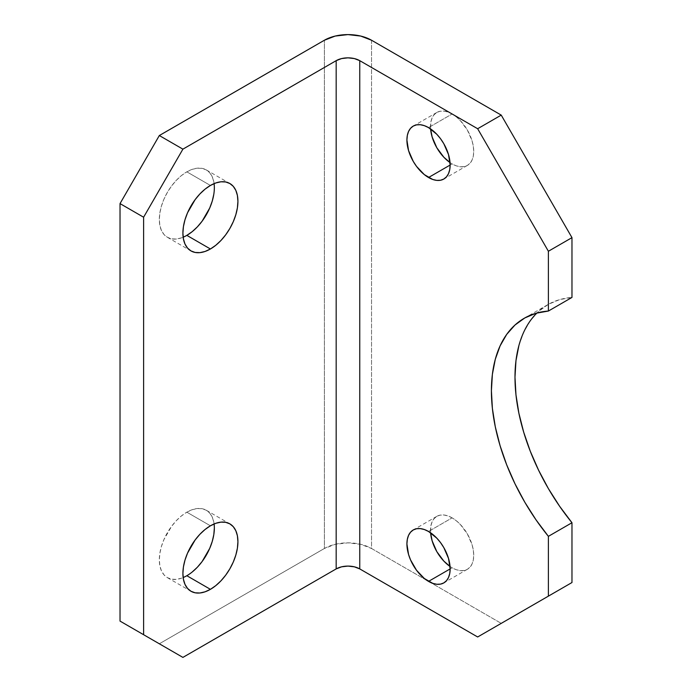 <?xml version="1.0" encoding="UTF-8"?>
<svg xmlns="http://www.w3.org/2000/svg" width="692" height="692" viewBox="0 0 692 692"><rect width="100%" height="100%" fill="white"/><g stroke="black" fill="none" stroke-linecap="round" stroke-linejoin="round"><path stroke-width="0.52" stroke-dasharray="3.46 2.59" d="M452.11 517.858A30.569 17.646 -120 0 0 436.825 516.344A30.569 17.646 -120 0 0 430.597 532.779L430.908 525.712L432.137 521.733L434.135 518.576L436.825 516.344L440.103 515.133L443.84 514.986L447.888 515.903L452.11 517.858L456.322 520.773L460.379 524.536L467.394 533.99L472.082 544.794L473.311 550.192L473.726 555.295L473.311 559.923L472.082 563.902L470.084 567.059L467.394 569.291L464.116 570.502L460.379 570.649L456.322 569.732L452.11 567.777L450.146 568.911L452.11 567.777L450.042 566.471A30.569 17.646 -120 0 0 452.11 567.777A30.569 17.646 -120 0 0 467.394 569.291A30.569 17.646 -120 0 0 472.082 544.794A30.569 17.646 -120 0 0 452.11 517.858L428.53 531.473L452.11 517.858M452.11 113.981A30.569 17.646 -120 0 0 436.825 112.467A30.569 17.646 -120 0 0 430.597 128.902L430.908 121.827L432.137 117.856L434.135 114.699L436.825 112.467L440.103 111.256L443.84 111.101L447.888 112.026L452.11 113.981L456.322 116.896L460.379 120.659L467.394 130.113L472.082 140.917L473.311 146.306L473.726 151.418L473.311 156.046L472.082 160.016L470.084 163.182L467.394 165.414L464.116 166.625L460.379 166.772L456.322 165.855L452.11 163.9L450.146 165.033L452.11 163.9L450.042 162.594A30.569 17.646 -120 0 0 452.11 163.9A30.569 17.646 -120 0 0 467.394 165.414A30.569 17.646 -120 0 0 472.082 140.917A30.569 17.646 -120 0 0 452.11 113.981L428.53 127.596L452.11 113.981M214.096 183.614A38.908 22.464 120 0 0 206.285 169.912A38.908 22.464 120 0 0 186.84 171.841L210.42 185.456L186.84 171.841L192.203 169.35L197.367 168.182L202.116 168.372L206.285 169.912L209.711 172.749L212.254 176.771L213.819 181.832L214.347 187.722L213.819 194.227M214.096 523.956A38.908 22.464 120 0 0 206.285 510.255A38.908 22.464 120 0 0 186.84 512.184L210.42 525.799L186.84 512.184L192.203 509.701L197.367 508.525L202.116 508.715L206.285 510.255L209.711 513.101L212.254 517.123L213.819 522.175L214.347 528.065M518.879 345.637L523.68 332.255L530.28 320.777L538.566 311.417L548.393 304.324L559.594 299.636L571.973 297.43A158.399 91.448 -120 0 0 547.796 304.67A158.399 91.448 -120 0 0 536.888 313.009M371.543 40.24L371.543 548.488L501.233 623.362L371.543 548.488A33.346 19.255 0 0 0 324.384 548.488L324.384 40.24L324.384 548.488L335.205 544.319L347.964 542.848L360.722 544.319L371.543 548.488L371.543 40.24M159.324 643.785L324.384 548.488L159.324 643.785M186.84 235.367L181.468 237.858L176.313 239.034L171.555 238.844L167.386 237.295L163.961 234.458L161.418 230.436L159.852 225.376L159.324 219.485L159.852 212.989L161.418 206.121L163.961 199.166L167.386 192.376L171.555 186.018L176.313 180.335L181.468 175.552L186.84 171.841A38.908 22.464 120 0 0 161.418 206.121A38.908 22.464 120 0 0 167.386 237.295A38.908 22.464 120 0 0 183.155 237.209M192.203 572.007L186.84 575.718L181.468 578.209L176.313 579.377L171.555 579.187L167.386 577.647L163.961 574.801L161.418 570.779L159.852 565.727L159.324 559.837L159.852 553.332L161.418 546.472L163.961 539.509L171.555 526.361L176.313 520.678L181.468 515.895L186.84 512.184A38.908 22.464 120 0 0 161.418 546.472A38.908 22.464 120 0 0 167.386 577.647A38.908 22.464 120 0 0 183.155 577.561M436.825 516.344L413.245 529.96M436.825 112.467L413.245 126.082M206.285 169.912L229.865 183.527M206.285 510.255L229.865 523.87M167.386 577.647L190.966 591.253M167.386 237.295L190.966 250.911M467.394 165.414L443.814 179.029M467.394 569.291L443.814 582.906M547.796 304.67L524.216 318.285"/><path stroke-width="1.04" d="M430.597 532.779A30.569 17.646 -120 0 0 450.042 566.471L443.84 561.1L436.825 551.645L432.137 540.841L430.597 532.779M428.53 581.392A30.569 17.646 60 0 1 408.557 554.456A30.569 17.646 60 0 1 413.245 529.96A30.569 17.646 60 0 1 428.53 531.473L424.308 529.518L420.26 528.593L416.523 528.749L413.245 529.96L410.555 532.191L408.557 535.348L407.328 539.319L406.913 543.955L408.557 554.456L410.555 559.923L416.523 570.251L424.308 578.477L432.742 583.347L436.799 584.264L440.536 584.117L443.814 582.906L446.504 580.674L448.502 577.509L449.731 573.538L450.146 568.911L428.53 581.392L450.146 568.911L448.502 558.409L443.814 547.606L440.536 542.614L436.799 538.151L428.53 531.473A30.569 17.646 60 0 1 448.502 558.409A30.569 17.646 60 0 1 443.814 582.906A30.569 17.646 60 0 1 428.53 581.392M430.597 128.902A30.569 17.646 -120 0 0 450.042 162.594L443.84 157.222L436.825 147.759L432.137 136.964L430.597 128.902M428.53 177.515A30.569 17.646 60 0 1 408.557 150.571A30.569 17.646 60 0 1 413.245 126.082A30.569 17.646 60 0 1 428.53 127.596L424.308 125.641L420.26 124.716L416.523 124.871L413.245 126.082L410.555 128.314L408.557 131.471L407.328 135.442L406.913 140.069L408.557 150.571L413.245 161.374L416.523 166.374L424.308 174.6L432.742 179.47L436.799 180.387L440.536 180.24L443.814 179.029L446.504 176.797L448.502 173.631L449.731 169.661L450.146 165.033L428.53 177.515L450.146 165.033L448.502 154.532L443.814 143.728L440.536 138.737L436.799 134.265L428.53 127.596A30.569 17.646 60 0 1 448.502 154.532A30.569 17.646 60 0 1 443.814 179.029A30.569 17.646 60 0 1 428.53 177.515M213.819 194.227L212.254 201.087L209.711 208.05L202.116 221.189L197.367 226.872L192.203 231.664L186.84 235.367L210.42 248.982A38.908 22.464 -60 0 1 190.966 250.911A38.908 22.464 -60 0 1 184.998 219.736A38.908 22.464 -60 0 1 210.42 185.456L205.048 189.158L199.884 193.95L195.135 199.633L187.541 212.773L184.998 219.736L183.432 226.595L182.904 233.1L183.432 238.991L184.998 244.051L187.541 248.073L190.966 250.911L195.135 252.45L199.884 252.641L205.048 251.473L210.42 248.982L215.783 245.271L220.947 240.487L225.696 234.804L229.865 228.447L233.29 221.656L235.834 214.702L237.399 207.834L237.927 201.337L237.399 195.447L235.834 190.386L233.29 186.364L229.865 183.527L225.696 181.979L220.947 181.788L215.783 182.965L210.42 185.456A38.908 22.464 -60 0 1 229.865 183.527A38.908 22.464 -60 0 1 235.834 214.702A38.908 22.464 -60 0 1 210.42 248.982L186.84 235.367A38.908 22.464 120 0 0 214.096 183.614M183.155 577.561A38.908 22.464 120 0 0 186.84 575.718L210.42 589.333A38.908 22.464 -60 0 1 190.966 591.253A38.908 22.464 -60 0 1 184.998 560.079A38.908 22.464 -60 0 1 210.42 525.799L205.048 529.51L199.884 534.293L195.135 539.976L187.541 553.124L184.998 560.079L183.432 566.947L182.904 573.452L183.432 579.342L184.998 584.394L187.541 588.416L190.966 591.253L195.135 592.802L199.884 592.992L205.048 591.816L210.42 589.333L215.783 585.622L220.947 580.839L225.696 575.156L229.865 568.798L233.29 562.008L235.834 555.045L237.399 548.185L237.927 541.68L237.399 535.79L235.834 530.738L233.29 526.707L229.865 523.87L225.696 522.33L220.947 522.14L215.783 523.308L210.42 525.799A38.908 22.464 -60 0 1 229.865 523.87A38.908 22.464 -60 0 1 235.834 555.045A38.908 22.464 -60 0 1 210.42 589.333L186.84 575.718A38.908 22.464 120 0 0 214.096 523.956M536.888 313.009A158.399 91.448 -120 0 0 571.973 522.737L548.393 536.343A158.399 91.448 60 0 1 524.216 318.285A158.399 91.448 60 0 1 548.393 311.045L571.973 297.43L548.393 311.045L548.393 251.257L571.973 237.641L571.973 297.43L571.973 237.641L501.233 115.114L477.653 128.729L359.753 60.662L359.753 568.911L477.653 636.977L571.973 582.526L477.653 636.977L359.753 568.911L359.753 60.662L477.653 128.729L548.393 251.257L548.393 311.045L536.015 313.251L524.813 317.939L514.986 325.032L506.7 334.392L500.1 345.87L495.299 359.252L492.384 374.32L491.406 390.798L492.384 408.401L495.299 426.826L500.1 445.76L506.7 464.851L514.986 483.786L524.813 502.228L536.015 519.848L548.393 536.343L548.393 596.141L477.653 636.977L571.973 582.526L548.393 596.141L548.393 536.343L571.973 522.737L571.973 582.526L571.973 522.737L559.594 506.233L548.393 488.613L538.566 470.171L530.28 451.236L523.68 432.145L518.879 413.219L515.964 394.786L514.986 377.183L515.964 360.705L518.879 345.637M501.233 115.114L371.543 40.24L501.233 115.114L571.973 237.641L548.393 251.257L477.653 128.729L501.233 115.114M159.324 135.537L120.027 203.604L120.027 621.096L182.904 657.4L120.027 621.096L120.027 203.604L143.607 217.219L143.607 634.711L143.607 217.219L182.904 149.152L336.174 60.662L336.174 568.911L182.904 657.4L120.027 621.096L182.904 657.4L336.174 568.911L336.174 60.662L182.904 149.152L159.324 135.537L324.384 40.24L159.324 135.537L182.904 149.152L143.607 217.219L120.027 203.604L159.324 135.537M214.347 528.065L213.819 534.57L212.254 541.438L209.711 548.393L202.116 561.541L197.367 567.224L192.203 572.007M359.753 60.662L354.347 58.569L347.964 57.843L341.588 58.569L336.174 60.662A16.677 9.627 180 0 1 359.753 60.662M324.384 40.24L335.205 36.062L347.964 34.6L360.722 36.062L371.543 40.24A33.346 19.255 180 0 0 324.384 40.24M359.753 568.911L354.347 566.826L347.964 566.091L341.588 566.826L336.174 568.911A16.677 9.627 0 0 1 359.753 568.911M183.155 237.209A38.908 22.464 120 0 0 186.84 235.367"/></g></svg>
